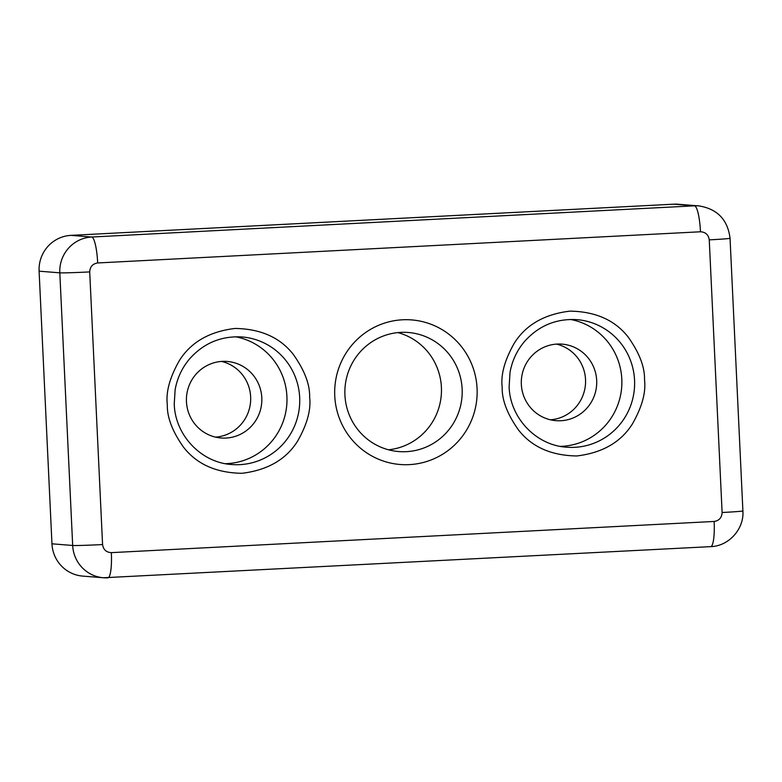 <?xml version="1.0" encoding="UTF-8"?>
<svg xmlns="http://www.w3.org/2000/svg" width="782" height="782" viewBox="0 0 782 782"><rect width="100%" height="100%" fill="white"/><g stroke="black" fill="none" stroke-linecap="round" stroke-linejoin="round"><path stroke-width="1.17" d="M334.755 395.887A72.521 71.24 94.6 0 0 409.328 464.625A72.521 71.24 94.6 0 0 477.079 388.527A72.521 71.24 94.6 0 0 402.495 319.789A72.521 71.24 94.6 0 0 334.755 395.887M344.921 395.047A59.725 58.67 94.6 0 0 398.761 451.556A59.725 58.67 94.6 0 0 462.133 388.986A59.725 58.67 94.6 0 0 408.282 332.487A59.725 58.67 94.6 0 0 344.921 395.047M225.441 463.687A63.987 62.853 94.6 0 0 286.916 396.474A63.987 62.853 94.6 0 0 235.578 336.778M560.323 446.366A63.987 62.853 94.6 0 0 621.807 379.153A63.987 62.853 94.6 0 0 570.469 319.457M388.478 449.787A59.725 58.67 94.6 0 0 441.41 387.334A59.725 58.67 94.6 0 0 397.852 332.594M215.529 437.128A38.396 37.712 94.6 0 0 250.651 396.885A38.396 37.712 94.6 0 0 221.58 361.431M261.804 397.774A38.396 37.712 -85.4 0 1 221.071 437.998A38.396 37.712 -85.4 0 1 186.448 401.674A38.396 37.712 -85.4 0 1 227.191 361.45A38.396 37.712 -85.4 0 1 261.804 397.774M550.411 419.807A38.396 37.712 94.6 0 0 585.532 379.563A38.396 37.712 94.6 0 0 556.461 344.109M596.686 380.453A38.396 37.712 -85.4 0 1 555.953 420.667A38.396 37.712 -85.4 0 1 521.34 384.353A38.396 37.712 -85.4 0 1 562.072 344.129A38.396 37.712 -85.4 0 1 596.686 380.453M89.715 271.911A25.601 0.616 177.3 0 1 59.813 272.83L72.677 545.474A34.125 33.528 94.6 0 0 103.449 577.761L82.726 576.099A34.125 33.528 -85.4 0 1 51.954 543.813L39.1 271.178A34.125 33.528 -85.4 0 1 70.986 235.362L673.781 204.18L694.494 205.832L91.699 237.024A25.601 4.76 87 0 1 97.682 262.957L700.486 231.775C705.559 232.059 708.482 234.756 709.254 239.859L722.109 512.503C721.825 517.664 719.166 520.656 714.142 521.457L111.347 552.639C106.274 552.366 103.351 549.668 102.569 544.555L89.715 271.911C90.008 266.75 92.657 263.769 97.682 262.957M722.109 512.503A25.601 0.616 -2.7 0 0 742.9 510.92L730.046 238.275C727.729 219.674 717.319 208.872 698.825 205.891L678.102 204.239A34.125 33.528 94.6 0 0 673.781 204.18M167.309 404.558C166.947 417.187 172.382 431.429 183.584 447.265C196.781 464.205 216.203 472.885 241.882 473.296C267.395 470.236 285.919 459.591 297.453 441.38C307.121 424.46 311.177 409.729 309.633 397.188C309.995 384.558 304.56 370.316 293.348 354.471C280.161 337.541 260.729 328.86 235.059 328.45C209.537 331.509 191.023 342.154 179.489 360.365C169.821 377.286 165.764 392.017 167.309 404.558M299.672 397.5A63.987 62.853 -85.4 0 1 231.775 464.528C201.297 462.758 175.07 435.242 174.239 404.02L175.139 389.69C177.231 378.107 182.04 367.843 189.567 358.909C203.672 343.112 221.14 335.801 241.98 336.954A63.987 62.853 -85.4 0 1 299.672 397.5M502.191 387.227C501.839 399.866 507.264 414.108 518.476 429.944C531.662 446.884 551.095 455.554 576.774 455.965C602.287 452.905 620.81 442.27 632.335 424.049C642.002 407.129 646.069 392.408 644.524 379.866C644.876 367.227 639.451 352.985 628.239 337.15C615.053 320.209 595.62 311.539 569.941 311.128C544.428 314.188 525.905 324.823 514.38 343.044C504.713 359.964 500.646 374.686 502.191 387.227M634.554 380.169A63.987 62.853 -85.4 0 1 566.667 447.206C536.178 445.437 509.952 417.92 509.121 386.699L510.03 372.369C512.112 360.785 516.922 350.522 524.448 341.578C538.554 325.791 556.031 318.479 576.862 319.633A63.987 62.853 -85.4 0 1 634.554 380.169M730.046 238.275A25.601 0.616 177.3 0 1 709.254 239.859M700.486 231.775A25.601 4.76 -93 0 0 694.494 205.832A34.125 33.528 94.6 0 1 698.825 205.891M51.954 543.813L72.677 545.474A25.601 0.616 -2.7 0 0 102.569 544.555M710.564 546.638A25.601 4.76 -93 0 0 710.682 546.638A25.601 4.76 -93 0 0 714.142 521.457M111.347 552.639A25.601 4.76 87 0 1 107.887 577.82A25.601 4.76 87 0 1 107.769 577.82A34.125 33.528 94.6 0 1 103.449 577.761L710.682 546.638C728.814 546.188 744.249 528.994 742.9 510.92M39.1 271.178L59.813 272.83A34.125 33.528 94.6 0 1 91.699 237.024L70.986 235.362"/></g></svg>

